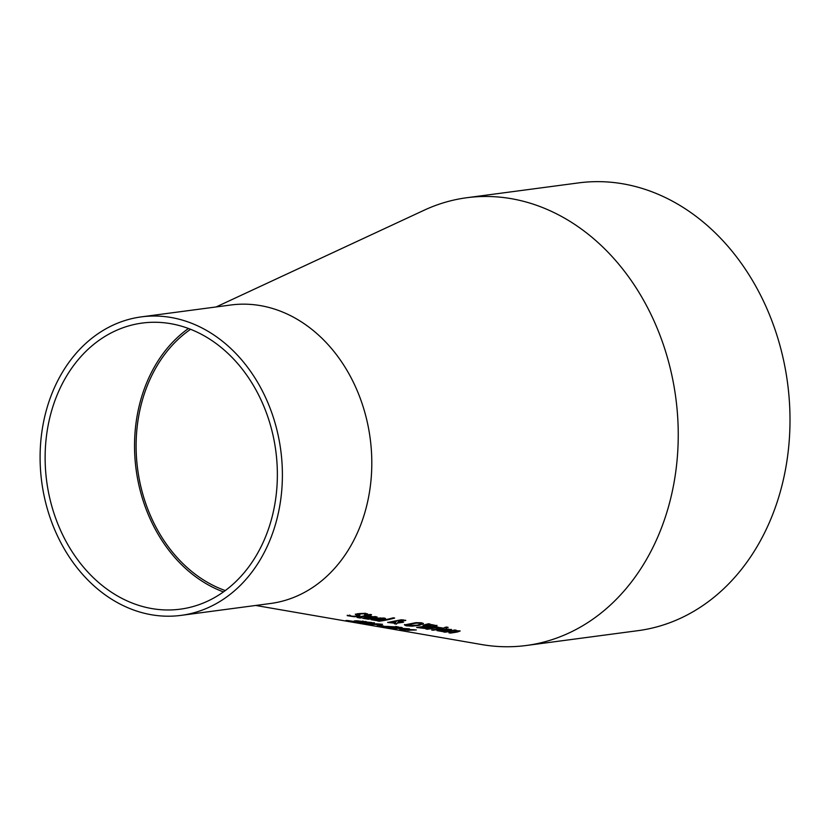 <?xml version="1.0" encoding="UTF-8"?>
<svg xmlns="http://www.w3.org/2000/svg" width="829" height="829" viewBox="0 0 829 829"><rect width="100%" height="100%" fill="white"/><g stroke="black" fill="none" stroke-linecap="round" stroke-linejoin="round"><path stroke-width="1.24" d="M398.314 628.372L394.21 628.703L392.449 628.403L395.713 628.195L385.122 627.17L396.428 628.071L400.407 627.304L402.169 627.594L398.998 628.227L409.381 628.786L394.438 628.309M401.184 627.429L398.998 628.227M368.387 619.242L362.719 618.268L365.91 617.222L375.848 616.621L377.122 617.336L374.273 618.299A179.105 143.417 82.4 0 1 373.257 618.496L367.257 617.491L365.123 618.382L370.439 618.931A179.054 143.376 82.4 0 1 368.387 619.242L362.843 618.071M377.081 616.952L374.231 617.916A178.722 143.106 82.4 0 1 373.216 618.113L367.216 617.118L364.998 618.237M374.998 617.429L368.687 617.222L373.268 617.988L374.998 617.429L374.19 616.579L374.957 617.056L371.579 616.486M370.376 616.589L368.687 617.222M353.05 616.372L347.216 615.284M349.859 615.294L351.496 616.196L356.553 616.216L357.413 615.553L355.392 614.486L357.32 613.75L365.423 613.294L367.9 614.144A174.929 140.07 82.4 0 1 365.558 614.755L363.827 613.781L359.123 613.968L358.325 614.755L359.921 615.315L358.47 616.424L354.252 616.766L347.258 615.667A172.733 138.308 -97.6 0 0 349.745 615.273L349.776 615.077M357.372 615.18L355.351 614.102M355.392 614.486L355.952 614.693M359.879 614.931L358.429 616.051L355.465 616.351M365.444 614.735L363.786 613.398L359.081 613.584L358.283 614.372M357.931 614.113L358.325 614.755M367.475 613.864A174.546 139.759 82.4 0 1 365.516 614.372M376.739 620.631L371.081 619.657L374.262 618.621L384.2 618.019L385.475 618.735L382.635 619.698A181.582 145.396 82.4 0 1 381.609 619.885L375.61 618.89L373.475 619.771L378.801 620.32A181.53 145.355 82.4 0 1 376.739 620.631L371.195 619.46M385.433 618.351L382.594 619.315A181.199 145.085 82.4 0 1 381.568 619.512L375.568 618.507L373.351 619.636M383.361 618.828L377.04 618.61L381.62 619.377L383.361 618.828L382.542 617.988L383.319 618.455L379.941 617.885M378.635 617.999L377.04 618.61M360.004 618.03L357.061 617.45L359.195 616.828A175.52 140.536 -97.6 0 0 365.361 615.605L364.377 615.439A175.23 140.308 -97.6 0 0 365.921 615.077L366.905 615.242A175.52 140.536 -97.6 0 0 370.086 614.424L371.547 614.672A175.945 140.889 82.4 0 1 368.366 615.491L371.05 615.937A176.743 141.521 82.4 0 1 369.506 616.299L366.822 615.854A175.945 140.889 82.4 0 1 361.517 616.921L359.558 617.315L361.693 617.781A176.743 141.521 82.4 0 1 360.004 618.03L357.289 617.253M370.646 614.517A175.561 140.578 82.4 0 1 368.325 615.108L368.366 615.491M366.822 615.854L366.781 615.47A175.561 140.578 82.4 0 1 361.475 616.538L359.517 616.931L360.076 617.626A176.359 141.22 82.4 0 1 359.962 617.646M359.517 616.931L360.035 617.253L359.517 616.931M369.506 616.299L366.781 615.47M370.086 615.781A176.359 141.22 82.4 0 1 369.465 615.916M393.775 617.916A182.069 145.79 82.4 0 1 379.133 620.869L378.936 620.828M377.713 621.004A182.028 145.749 -97.6 0 0 393.205 617.823L394.666 618.061A182.453 146.101 82.4 0 1 379.174 621.242L377.713 621.004M394.998 623.211L387.651 622.475L401.205 619.781L405.775 620.424L398.48 621.615L397.599 622.766L403.557 622.206A186.991 149.728 82.4 0 1 402.593 622.403L397.34 623.097L396.417 624.113L394.438 623.781L394.967 622.973M396.417 624.113L394.759 623.46M391.05 622.817L387.775 622.278M397.34 623.097L396.376 623.729M402.521 622.03L398.718 622.6M397.599 622.766L398.417 621.263M398.48 621.615L402.687 620.952L403.236 620.206L398.417 620.962M405.65 620.237L401.267 621.211M396.345 621.512L391.92 621.895L391.091 622.817L395.205 622.962L396.303 621.128M393.112 621.335L391.05 622.444M390.148 622.113L391.091 622.817M402.687 620.952L403.195 619.823L398.583 620.455M402.645 620.569L403.195 619.823M423.401 623.418L419.008 625.025L411.93 626.164L406.179 625.833L404.479 624.921L415.93 622.662L421.64 622.776L423.329 623.522M409.764 625.771L404.438 624.548M420.935 623.626L419.909 622.828L415.816 622.766L406.697 624.776L407.899 625.594L417.443 625.139L420.977 624.009L421.101 623.346M420.977 624.009L419.951 623.211L415.857 623.149L406.738 625.149M423.484 623.605L419.049 625.408L411.93 626.164M424.479 628.413L416.635 627.47A193.561 154.992 -97.6 0 0 431.474 624.558L436.966 625.74L435.443 626.6L430.655 627.014A195.24 156.329 82.4 0 1 430.583 627.035L429.039 628.081L424.479 628.413L417.857 627.304M430.541 626.651L428.997 627.698L425.795 628.009M430.997 627.335L430.541 626.703M436.924 625.356L432.417 626.61M428.717 627.066L425.318 626.175A193.634 155.044 82.4 0 1 419.816 627.107L427.36 627.833L428.697 626.869L425.318 626.175M425.36 626.558A194.017 155.355 82.4 0 1 419.857 627.491M433.526 626.009L434.479 625.553L431.298 624.859A193.634 155.044 82.4 0 1 426.966 625.843L428.748 626.517L433.567 626.392L434.479 625.553L431.298 624.859M431.339 625.242A194.017 155.355 82.4 0 1 427.008 626.227M429.184 623.895L423.93 624.983M424.065 625.387L423.018 625.211L428.427 623.76L430.147 624.05L424.023 625.004M433.09 630.206L431.629 629.967A198.007 158.546 -97.6 0 0 442.79 627.978L444.251 628.216A198.432 158.888 82.4 0 1 433.09 630.206L432.862 629.802M443.246 628.05A198.048 158.588 82.4 0 1 433.049 629.833M440.572 627.626A197.271 157.966 82.4 0 1 439.588 627.833L438.023 627.584M437.494 627.087A196.349 157.22 82.4 0 1 436.8 627.232L441.567 627.791A197.654 158.266 82.4 0 1 439.629 628.216L439.505 627.822M436.831 627.532L435.225 627.563A196.349 157.22 82.4 0 1 427.298 628.869L427.101 628.838M439.546 628.206L435.266 627.936A196.732 157.531 82.4 0 1 427.339 629.252L425.878 629.014A196.297 157.178 -97.6 0 0 437.038 627.014L438.5 627.252A196.732 157.531 82.4 0 1 436.842 627.615M441.546 631.138L437.101 630.423M451.442 629.605L448.53 630.693A201.105 161.033 82.4 0 1 447.505 630.879L441.515 629.874L439.37 630.734L444.696 631.294A201.064 160.992 82.4 0 1 442.634 631.594L436.976 630.62L440.168 629.605L451.349 629.46M451.339 629.387L448.489 630.309A200.722 160.722 82.4 0 1 447.463 630.496L441.474 629.501L439.246 630.6M445.878 629.294L442.945 629.615L447.525 630.382L449.266 629.864L445.847 628.931M449.266 629.864L446.904 628.9M449.225 629.48L448.448 629.024L449.225 629.48M444.043 629.066L442.945 629.615M447.204 627.17A198.079 158.608 82.4 0 1 446.157 627.429L445.453 627.304M444.541 627.532A197.976 158.526 -97.6 0 0 446.479 627.045L448.137 627.325A198.463 158.919 82.4 0 1 446.199 627.812L444.541 627.532M450.385 633.087L448.924 632.838A203.126 162.65 -97.6 0 0 455.308 631.843L457.515 631.315L456.986 630.921L453.401 630.817A201.975 161.728 82.4 0 1 445.049 632.195L443.588 631.957A201.551 161.386 -97.6 0 0 454.748 629.978L456.209 630.227A201.975 161.728 82.4 0 1 454.976 630.496L460.136 631.004L457.649 631.926A203.561 163.002 82.4 0 1 450.385 633.087L450.157 632.672M459.981 630.828L457.608 631.543A203.178 162.691 82.4 0 1 450.344 632.703M457.515 631.315L456.261 630.454M453.401 630.817L453.359 630.434A201.592 161.427 82.4 0 1 445.007 631.812L444.821 631.791M454.966 630.423L453.359 630.434M348.563 621.025L345.962 620.475A179.717 143.904 -97.6 0 0 348.512 620.631L355.33 621.698L356.242 621.543L354.273 620.911L356.263 620.766L366.926 621.885A181.914 145.666 82.4 0 1 364.522 621.968L358.076 621.035L357.226 621.304L358.791 621.698L357.247 621.988L352.967 621.636L348.429 620.62M358.75 621.315L356.532 621.574M362.791 620.983L364.408 621.947M365.9 621.543A181.53 145.355 82.4 0 1 364.48 621.584L364.397 621.574M355.289 621.325L354.273 620.911M358.045 620.776L357.226 621.304M355.33 621.698L356.201 621.159M368.864 622.455L366.791 622.278A182.473 146.111 -97.6 0 0 368.926 622.196L374.449 623.097L367.164 623.045A183.758 147.147 82.4 0 1 367.019 623.045L354.657 621.968A182.38 146.039 -97.6 0 0 356.822 622.102L363.817 622.652A183.085 146.598 -97.6 0 0 365.506 622.662L370.905 623.118L371.941 622.962L368.843 622.206M374.407 622.714L371.931 622.993M367.579 623.221L366.998 622.89M367.548 622.921L365.548 622.983M371.9 622.589L370.957 622.33M378.843 624.071A185.924 148.878 82.4 0 1 377.537 624.092M368.853 624.268L370.905 624.61A186.919 149.666 82.4 0 1 369.34 624.506L363.713 623.553A185.25 148.329 -97.6 0 0 365.268 623.657L367.361 624.009A185.872 148.826 -97.6 0 0 377.547 624.206L375.454 623.854A185.25 148.329 -97.6 0 0 376.832 623.812L382.521 624.31A186.307 149.179 82.4 0 1 368.853 624.268L368.832 624.092M381.444 625.854L377.071 625.118A187.499 150.142 -97.6 0 0 378.915 625.149L383.288 625.885A188.794 151.179 82.4 0 1 381.444 625.854L381.413 625.563M392.055 626.765L389.433 626.931M397.184 626.703A190.732 152.733 82.4 0 1 396.79 626.724L395.682 626.455M381.547 626.206L380.542 626.05M381.609 626.061L389.671 626.962L382.221 626.537M389.63 626.579L388.708 626.506M396.832 627.107L387.298 626.382L392.096 627.149L389.475 627.304L379.381 626.092L398.78 627.014A191.116 153.033 82.4 0 1 396.832 627.107L396.79 626.724M402.676 629.232L406.552 629.885A195.903 156.868 -97.6 0 0 412.469 629.812L402.49 629.076M407.785 630.33L406.407 630.102A196.349 157.22 82.4 0 1 401.174 629.874L399.682 629.625A195.903 156.868 -97.6 0 0 404.915 629.853L399.816 629.004A194.39 155.655 -97.6 0 0 401.961 629.035L416.345 629.947A196.349 157.22 82.4 0 1 408.044 630.133L409.422 630.361A196.753 157.551 82.4 0 1 407.785 630.33L407.36 629.885M405.443 629.698A195.965 156.919 82.4 0 1 404.894 629.677M413.899 629.677A195.965 156.919 82.4 0 1 412.459 629.719M216.089 306.958L424.127 210.224A225.851 180.846 82.4 0 1 466.8 197.727A225.851 180.846 82.4 0 1 675.79 397.816A225.851 180.846 82.4 0 1 526.239 645.501A225.851 180.846 82.4 0 1 520.913 646.102A225.851 180.846 82.4 0 1 481.784 644.568L255.715 605.46M181.054 615.377L270.461 603.502A150.567 120.557 -97.6 0 0 370.169 438.386A150.567 120.557 -97.6 0 0 230.835 304.999L141.427 316.865A150.567 120.557 -97.6 0 0 41.45 479.763A150.567 120.557 -97.6 0 0 177.499 615.781A150.567 120.557 -97.6 0 0 181.054 615.377A150.567 120.557 -97.6 0 0 280.762 450.251A150.567 120.557 -97.6 0 0 141.427 316.865M190.587 329.279A142.36 113.987 -97.6 0 0 137.148 465.059A142.36 113.987 -97.6 0 0 225.27 590.569M188.463 328.471A144.319 115.563 -97.6 0 0 136.101 469.452A144.319 115.563 -97.6 0 0 223.436 591.906M176.826 609.564A144.319 115.563 82.4 0 1 46.424 479.203A144.319 115.563 82.4 0 1 142.256 323.061A144.319 115.563 82.4 0 1 275.798 450.914A144.319 115.563 82.4 0 1 180.235 609.18A144.319 115.563 82.4 0 1 176.826 609.564M466.8 197.727L578.559 182.898A225.851 180.846 82.4 0 1 787.55 382.977A225.851 180.846 82.4 0 1 637.998 630.662L526.239 645.501"/></g></svg>
